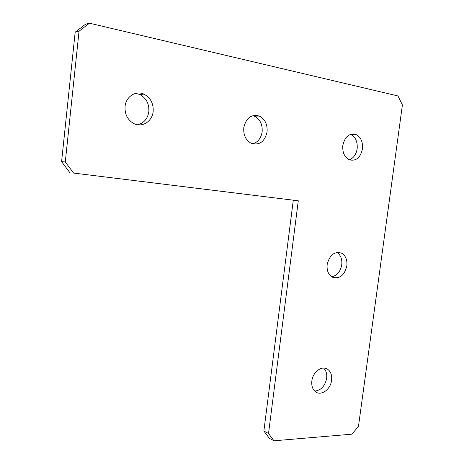 <?xml version="1.0" encoding="UTF-8"?>
<svg xmlns="http://www.w3.org/2000/svg" width="464" height="464" viewBox="0 0 464 464"><rect width="100%" height="100%" fill="white"/><g stroke="black" fill="none" stroke-linecap="round" stroke-linejoin="round"><path stroke-width="0.7" d="M346.852 265.901C347.403 259.892 345.657 255.652 341.632 253.182C334.445 251.14 329.626 254.922 327.166 264.538C326.644 270.471 328.338 274.671 332.247 277.147C339.526 279.299 344.392 275.552 346.852 265.901M331.696 276.817C337.084 275.639 340.431 271.643 341.748 264.816C342.281 259.138 340.692 255.014 336.98 252.439M362.459 148.932C363.01 141.839 360.812 137.008 355.871 134.45C349.218 132.977 344.868 136.636 342.832 145.418C342.316 152.441 344.462 157.232 349.264 159.802C356.016 161.385 360.418 157.766 362.459 148.932M349.259 159.802C353.556 158.172 356.19 154.495 357.17 148.764C357.709 141.723 355.517 136.932 350.587 134.398L350.494 134.357M267.078 131.869C267.577 124.311 264.979 119.039 259.277 116.052C251.25 114.057 246.082 117.937 243.78 127.699C243.316 135.14 245.833 140.366 251.331 143.37C259.509 145.539 264.758 141.706 267.078 131.869M252.654 143.857C257.897 142.286 261.064 138.278 262.148 131.828C262.636 124.34 260.043 119.109 254.371 116.151L252.845 115.658M153.161 111.488C153.601 103.472 150.533 97.689 143.962 94.14C135.888 90.19 125.901 96.587 125.065 106.465C124.665 114.301 127.594 120.002 133.864 123.575C142.135 127.902 152.314 121.406 153.161 111.488M137.541 124.752C143.898 123.186 147.668 118.819 148.834 111.638C149.263 103.698 146.212 97.968 139.681 94.459L135.569 93.368M331.592 380.289C332.108 375.185 330.751 371.478 327.52 369.17C321.946 365.214 312.777 372.018 311.849 380.979C311.35 386.007 312.666 389.673 315.798 391.981C321.471 396.111 330.664 389.197 331.592 380.289M314.696 391.094C320.984 390.415 324.968 386.158 326.656 378.328C327.137 373.932 326.122 370.51 323.611 368.056M397.955 95.949L89.482 23.2L79.048 31.187L65.285 161.982L73.579 173.06L298.294 200.796L268.517 433.509L273.975 440.8L351.909 434.176L358.463 426.457L402.404 104.968L397.955 95.949M79.048 31.187L75.174 32.161L61.596 161.634L65.285 161.982M73.579 173.06L293.294 200.187L263.871 431.027L268.517 433.509M298.294 200.796L293.294 200.187M273.975 440.8L269.311 438.277L263.871 431.027M75.174 32.161L85.527 24.25L89.482 23.2M69.832 172.608L61.596 161.634M337.496 252.375L341.632 253.182M350.587 134.398L355.871 134.45M254.371 116.151L259.277 116.052M139.681 94.459L143.962 94.14M324.881 368.161L327.52 369.17"/></g></svg>
